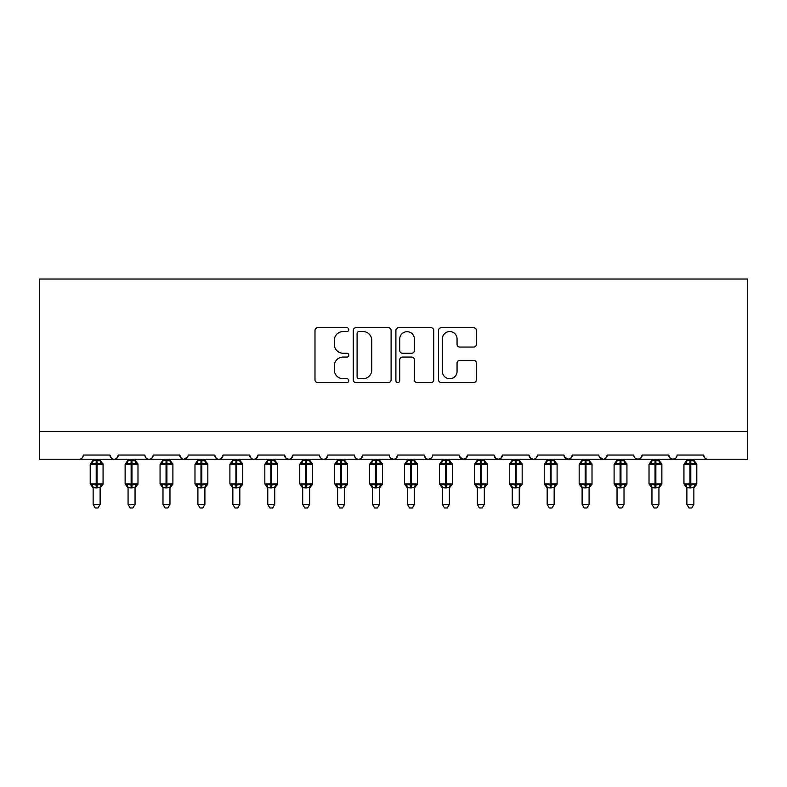 <?xml version="1.0" encoding="UTF-8"?>
<svg xmlns="http://www.w3.org/2000/svg" width="787" height="787" viewBox="0 0 787 787"><rect width="100%" height="100%" fill="white"/><g stroke="black" fill="none" stroke-linecap="round" stroke-linejoin="round"><path stroke-width="1.18" d="M348.798 329.645A1.918 1.918 0 0 0 346.88 327.726L317.732 327.726A2.745 2.745 0 0 0 314.997 330.471L314.997 379.836A2.745 2.745 0 0 0 317.732 382.58L346.88 382.58A1.918 1.918 0 0 0 348.798 380.662A1.918 1.918 0 0 0 346.88 378.734L343.102 378.734A8.775 8.775 0 0 1 334.327 369.959L334.327 365.847A8.775 8.775 0 0 1 343.102 357.072L346.88 357.072A1.918 1.918 0 0 0 348.798 355.153A1.918 1.918 0 0 0 346.88 353.235L343.102 353.235A8.775 8.775 0 0 1 334.327 344.46L334.327 340.338A8.775 8.775 0 0 1 343.102 331.563L346.88 331.563A1.918 1.918 0 0 0 348.798 329.645M473.656 347.057A2.745 2.745 0 0 0 476.391 344.322L476.391 330.471A2.745 2.745 0 0 0 473.656 327.726L441.291 327.726A2.745 2.745 0 0 0 438.546 330.471L438.546 379.836A2.745 2.745 0 0 0 441.291 382.58L473.656 382.58A2.745 2.745 0 0 0 476.391 379.836L476.391 363.102A2.745 2.745 0 0 0 473.656 360.357L459.805 360.357A2.745 2.745 0 0 0 457.06 363.102L457.06 371.405A7.339 7.339 0 0 1 449.721 378.734A7.339 7.339 0 0 1 442.383 371.405L442.383 338.902A7.339 7.339 0 0 1 449.721 331.563A7.339 7.339 0 0 1 457.06 338.902L457.06 344.322A2.745 2.745 0 0 0 459.805 347.057L473.656 347.057M39.35 431.286L747.65 431.286L747.65 279.011L39.35 279.011L39.35 459.234L79.162 459.234C81.386 459.313 82.783 457.916 83.353 455.043L109.905 455.043L111.429 458.28M391.1 330.471A2.745 2.745 0 0 0 388.355 327.726L355.999 327.726A2.745 2.745 0 0 0 353.255 330.471L353.255 379.836A2.745 2.745 0 0 0 355.999 382.58L388.355 382.58A2.745 2.745 0 0 0 391.1 379.836L391.1 330.471M398.645 327.726L431.001 327.726A2.745 2.745 0 0 1 433.745 330.471L433.745 379.836A2.745 2.745 0 0 1 431.001 382.58L417.159 382.58A2.745 2.745 0 0 1 414.415 379.836L414.415 359.816A2.745 2.745 0 0 0 411.67 357.072L402.482 357.072A2.745 2.745 0 0 0 399.737 359.816L399.737 380.662A1.918 1.918 0 0 1 397.819 382.58A1.918 1.918 0 0 1 395.9 380.662L395.9 330.471A2.745 2.745 0 0 1 398.645 327.726M79.162 459.234C81.386 459.313 82.783 457.916 83.353 455.043A4.191 4.191 0 0 1 79.162 459.234L114.095 459.234C111.872 459.313 110.475 457.916 109.905 455.043A4.191 4.191 0 0 0 114.095 459.234A4.191 4.191 0 0 0 118.286 455.043L144.828 455.043A4.191 4.191 0 0 0 149.018 459.234A4.191 4.191 0 0 0 153.209 455.043L179.751 455.043A4.191 4.191 0 0 0 183.942 459.234A4.191 4.191 0 0 0 188.132 455.043L214.674 455.043A4.191 4.191 0 0 0 218.875 459.234A4.191 4.191 0 0 0 223.065 455.043L249.607 455.043A4.191 4.191 0 0 0 253.798 459.234A4.191 4.191 0 0 0 257.988 455.043L284.53 455.043A4.191 4.191 0 0 0 288.721 459.234A4.191 4.191 0 0 0 292.912 455.043L319.453 455.043A4.191 4.191 0 0 0 323.644 459.234A4.191 4.191 0 0 0 327.835 455.043L354.386 455.043A4.191 4.191 0 0 0 358.577 459.234A4.191 4.191 0 0 0 362.768 455.043L389.309 455.043A4.191 4.191 0 0 0 393.5 459.234A4.191 4.191 0 0 0 397.691 455.043L424.232 455.043A4.191 4.191 0 0 0 428.423 459.234A4.191 4.191 0 0 0 432.614 455.043L459.165 455.043A4.191 4.191 0 0 0 463.356 459.234A4.191 4.191 0 0 0 467.547 455.043L494.088 455.043A4.191 4.191 0 0 0 498.279 459.234A4.191 4.191 0 0 0 502.47 455.043L529.012 455.043A4.191 4.191 0 0 0 533.202 459.234A4.191 4.191 0 0 0 537.393 455.043L563.935 455.043A4.191 4.191 0 0 0 568.125 459.234A4.191 4.191 0 0 0 572.326 455.043L598.868 455.043A4.191 4.191 0 0 0 603.058 459.234A4.191 4.191 0 0 0 607.249 455.043L633.791 455.043A4.191 4.191 0 0 0 637.982 459.234A4.191 4.191 0 0 0 642.172 455.043L668.714 455.043A4.191 4.191 0 0 0 672.905 459.234A4.191 4.191 0 0 0 677.095 455.043L703.647 455.043L704.424 457.473M668.714 455.043L670.249 458.28M642.172 455.043L640.638 458.28M116.751 458.28L118.286 455.043C117.716 457.916 116.319 459.313 114.095 459.234L603.058 459.234C605.282 459.313 606.679 457.916 607.249 455.043L605.715 458.28M572.326 455.043L570.791 458.28M563.935 455.043L565.469 458.28M529.012 455.043L530.546 458.28M502.47 455.043L500.935 458.28M494.088 455.043L495.623 458.28M467.547 455.043L466.012 458.28M459.165 455.043L460.69 458.28M431.128 458.25L428.423 459.234C426.2 459.313 424.803 457.916 424.232 455.043L425.767 458.28M390.805 458.25L393.5 459.234C395.723 459.313 397.12 457.916 397.691 455.043L396.156 458.28M354.386 455.043C354.957 457.916 356.354 459.313 358.577 459.234C360.8 459.313 362.197 457.916 362.768 455.043L361.233 458.28M319.453 455.043C320.024 457.916 321.421 459.313 323.644 459.234C325.867 459.313 327.264 457.916 327.835 455.043L326.31 458.28M286.025 458.25L288.721 459.234C290.944 459.313 292.341 457.916 292.912 455.043L291.377 458.28M284.53 455.043L286.065 458.28M251.142 458.28L249.607 455.043C250.177 457.916 251.574 459.313 253.798 459.234C256.021 459.313 257.418 457.916 257.988 455.043L256.454 458.28M216.209 458.28L214.674 455.043C215.254 457.916 216.651 459.313 218.875 459.234C221.088 459.313 222.485 457.916 223.065 455.043L221.531 458.28M187.68 456.932L183.942 459.234C181.718 459.313 180.321 457.916 179.751 455.043L181.285 458.28M703.647 455.043A4.191 4.191 0 0 0 707.838 459.234C705.614 459.313 704.217 457.916 703.647 455.043M747.65 431.286L747.65 459.234L672.905 459.234L675.61 458.25M144.828 455.043C145.398 457.916 146.795 459.313 149.018 459.234C151.242 459.313 152.639 457.916 153.209 455.043M459.618 456.932L463.356 459.234L466.052 458.25M495.584 458.25L498.279 459.234L500.975 458.25M530.507 458.25L533.202 459.234C535.426 459.313 536.823 457.916 537.393 455.043M564.397 456.932L568.125 459.234L570.831 458.25M640.677 458.25L637.982 459.234L603.058 459.234L599.32 456.932M670.209 458.25L672.905 459.234L637.982 459.234L635.286 458.25M359.01 331.563A1.918 1.918 0 0 0 357.091 333.481L357.091 376.816A1.918 1.918 0 0 0 359.01 378.734L362.984 378.734A8.775 8.775 0 0 0 371.769 369.959L371.769 340.338A8.775 8.775 0 0 0 362.984 331.563L359.01 331.563M414.415 339.04A7.339 7.339 0 0 0 407.076 331.701A7.339 7.339 0 0 0 399.737 339.04L399.737 350.49A2.745 2.745 0 0 0 402.482 353.235L411.67 353.235A2.745 2.745 0 0 0 414.415 350.49L414.415 339.04M93.132 504.359L100.126 504.359L98.021 507.989L95.237 507.989L93.132 504.359L93.132 487.625A3.069 2.932 180 0 0 91.518 485.058L92.118 484.162L96.211 485.146L96.211 483.887L97.047 483.887L97.047 463.071L101.139 464.055L102.143 463.022A1.397 1.397 0 0 1 103.058 464.33L90.2 464.33L90.2 483.887L96.211 483.887L96.211 463.071L92.118 464.055L91.518 463.159A3.069 2.932 -0 0 0 93.132 460.582L100.126 460.72L100.126 459.234M100.126 504.359L100.126 487.497L96.211 487.91L96.211 485.146L97.047 485.146L97.047 483.887L103.058 483.887A1.397 1.397 0 0 1 102.143 485.205L100.126 488.088M100.126 487.635L100.126 487.625A3.069 2.932 180 0 1 101.739 485.058L101.139 484.162L97.047 485.146L97.047 487.91M96.211 487.91L93.132 487.625M93.132 459.234L93.132 460.602M92.118 464.055L92.532 462.864M101.139 464.055L100.126 460.72M100.126 487.497L101.139 484.162M93.132 487.497L92.118 484.162M128.065 504.359L135.049 504.359L132.954 507.989L130.16 507.989L128.065 504.359L128.065 487.625A3.069 2.932 180 0 0 126.451 485.058L127.051 484.162L131.134 485.146L131.134 483.887L131.97 483.887L131.97 463.071L136.062 464.055L137.066 463.022A1.397 1.397 0 0 1 137.981 464.33L125.133 464.33L125.133 483.887L131.134 483.887L131.134 463.071L127.051 464.055L126.451 463.159A3.069 2.932 -0 0 0 128.065 460.582L135.049 460.72L135.049 459.234M135.049 504.359L135.049 487.497L131.134 487.91L131.134 485.146L131.97 485.146L131.97 483.887L137.981 483.887A1.397 1.397 0 0 1 137.066 485.205L135.049 488.088M135.049 487.635L135.049 487.625A3.069 2.932 180 0 1 136.663 485.058L136.062 484.162L131.97 485.146L131.97 487.91M131.134 487.91L128.065 487.625M128.065 459.234L128.065 460.602M127.051 464.055L127.455 462.864M136.062 464.055L135.049 460.72M135.049 487.497L136.062 484.162M128.065 487.497L127.051 484.162M162.988 504.359L169.972 504.359L167.877 507.989L165.083 507.989L162.988 504.359L162.988 487.625A3.069 2.932 180 0 0 161.374 485.058L161.974 484.162L166.057 485.146L166.057 483.887L166.903 483.887L166.903 463.071L170.986 464.055L171.989 463.022A1.397 1.397 0 0 1 172.904 464.33L160.056 464.33L160.056 483.887L166.057 483.887L166.057 463.071L161.974 464.055L161.374 463.159A3.069 2.932 -0 0 0 162.988 460.582L169.972 460.72L169.972 459.234M169.972 504.359L169.972 487.497L166.057 487.91L166.057 485.146L166.903 485.146L166.903 483.887L172.904 483.887A1.397 1.397 0 0 1 171.989 485.205L169.972 488.088M169.972 487.635L169.972 487.625A3.069 2.932 180 0 1 171.586 485.058L170.986 484.162L166.903 485.146L166.903 487.91M166.057 487.91L162.988 487.625M162.988 459.234L162.988 460.602M161.974 464.055L162.388 462.864M170.986 464.055L169.972 460.72M169.972 487.497L170.986 484.162M162.988 487.497L161.974 484.162M197.911 504.359L204.895 504.359L202.8 507.989L200.016 507.989L197.911 504.359L197.911 487.625A3.069 2.932 180 0 0 196.297 485.058L196.898 484.162L200.99 485.146L200.99 483.887L201.826 483.887L201.826 463.071L205.909 464.055L206.912 463.022A1.397 1.397 0 0 1 207.837 464.33L194.979 464.33L194.979 483.887L200.99 483.887L200.99 463.071L196.898 464.055L196.297 463.159A3.069 2.932 -0 0 0 197.911 460.582L204.905 460.72L204.895 459.234M204.895 504.359L204.905 487.497L200.99 487.91L200.99 485.146L201.826 485.146L201.826 483.887L207.837 483.887A1.397 1.397 0 0 1 206.912 485.205L204.895 488.088M204.895 487.635L204.895 487.625A3.069 2.932 180 0 1 206.509 485.058L205.909 484.162L201.826 485.146L201.826 487.91M200.99 487.91L197.911 487.625M197.911 459.234L197.911 460.602M196.898 464.055L197.311 462.864M205.909 464.055L204.905 460.72M204.905 487.497L205.909 484.162M197.911 487.497L196.898 484.162M232.844 504.359L239.828 504.359L237.733 507.989L234.939 507.989L232.844 504.359L232.844 487.625A3.069 2.932 180 0 0 231.23 485.058L231.831 484.162L235.913 485.146L235.913 483.887L236.749 483.887L236.749 463.071L240.842 464.055L241.845 463.022A1.397 1.397 0 0 1 242.76 464.33L229.902 464.33L229.902 483.887L235.913 483.887L235.913 463.071L231.831 464.055L231.23 463.159A3.069 2.932 -0 0 0 232.844 460.582L239.828 460.72L239.828 459.234M239.828 504.359L239.828 487.497L235.913 487.91L235.913 485.146L236.749 485.146L236.749 483.887L242.76 483.887A1.397 1.397 0 0 1 241.845 485.205L239.828 488.088M239.828 487.635L239.828 487.625A3.069 2.932 180 0 1 241.442 485.058L240.842 484.162L236.749 485.146L236.749 487.91M235.913 487.91L232.844 487.625M232.844 459.234L232.844 460.602M231.831 464.055L232.234 462.864M240.842 464.055L239.828 460.72M239.828 487.497L240.842 484.162M232.834 487.497L231.831 484.162M267.767 504.359L274.752 504.359L272.656 507.989L269.862 507.989L267.767 504.359L267.767 487.625A3.069 2.932 180 0 0 266.154 485.058L266.754 484.162L270.836 485.146L270.836 483.887L271.682 483.887L271.682 463.071L275.765 464.055L276.768 463.022A1.397 1.397 0 0 1 277.683 464.33L264.835 464.33L264.835 483.887L270.836 483.887L270.836 463.071L266.754 464.055L266.154 463.159A3.069 2.932 -0 0 0 267.767 460.582L274.752 460.72L274.752 459.234M274.752 504.359L274.752 487.497L270.836 487.91L270.836 485.146L271.682 485.146L271.682 483.887L277.683 483.887A1.397 1.397 0 0 1 276.768 485.205L274.752 488.088M274.752 487.635L274.752 487.625A3.069 2.932 180 0 1 276.365 485.058L275.765 484.162L271.682 485.146L271.682 487.91M270.836 487.91L267.767 487.625M267.767 459.234L267.767 460.602M266.754 464.055L267.167 462.864M275.765 464.055L274.752 460.72M274.752 487.497L275.765 484.162M267.767 487.497L266.754 484.162M302.69 504.359L309.675 504.359L307.579 507.989L304.785 507.989L302.69 504.359L302.69 487.625A3.069 2.932 180 0 0 301.077 485.058L301.677 484.162L305.769 485.146L305.769 483.887L306.605 483.887L306.605 463.071L310.688 464.055L311.691 463.022A1.397 1.397 0 0 1 312.616 464.33L299.758 464.33L299.758 483.887L305.769 483.887L305.769 463.071L301.677 464.055L301.077 463.159A3.069 2.932 -0 0 0 302.69 460.582L309.685 460.72L309.675 459.234M309.675 504.359L309.685 487.497L305.769 487.91L305.769 485.146L306.605 485.146L306.605 483.887L312.616 483.887A1.397 1.397 0 0 1 311.691 485.205L309.675 488.088M309.675 487.635L309.675 487.625A3.069 2.932 180 0 1 311.288 485.058L310.688 484.162L306.605 485.146L306.605 487.91M305.769 487.91L302.69 487.625M302.69 459.234L302.69 460.602M301.677 464.055L302.09 462.864M310.688 464.055L309.685 460.72M309.685 487.497L310.688 484.162M302.69 487.497L301.677 484.162M337.623 504.359L344.608 504.359L342.502 507.989L339.718 507.989L337.623 504.359L337.623 487.625A3.069 2.932 180 0 0 336 485.058L336.6 484.162L340.692 485.146L340.692 483.887L341.528 483.887L341.528 463.071L345.621 464.055L346.624 463.022A1.397 1.397 0 0 1 347.539 464.33L334.682 464.33L334.682 483.887L340.692 483.887L340.692 463.071L336.6 464.055L336 463.159A3.069 2.932 -0 0 0 337.623 460.582L344.608 460.72L344.608 459.234M344.608 504.359L344.608 487.497L340.692 487.91L340.692 485.146L341.528 485.146L341.528 483.887L347.539 483.887A1.397 1.397 0 0 1 346.624 485.205L344.608 488.088M344.608 487.635L344.608 487.625A3.069 2.932 180 0 1 346.221 485.058L345.621 484.162L341.528 485.146L341.528 487.91M340.692 487.91L337.623 487.625M337.623 459.234L337.623 460.602M336.6 464.055L337.013 462.864M345.621 464.055L344.608 460.72M344.608 487.497L345.621 484.162M337.613 487.497L336.6 484.162M372.546 504.359L379.531 504.359L377.435 507.989L374.642 507.989L372.546 504.359L372.546 487.625A3.069 2.932 180 0 0 370.933 485.058L371.533 484.162L375.615 485.146L375.615 483.887L376.452 483.887L376.452 463.071L380.544 464.055L381.547 463.022A1.397 1.397 0 0 1 382.462 464.33L369.615 464.33L369.615 483.887L375.615 483.887L375.615 463.071L371.533 464.055L370.933 463.159A3.069 2.932 -0 0 0 372.546 460.582L379.531 460.72L379.531 459.234M379.531 504.359L379.531 487.497L375.615 487.91L375.615 485.146L376.452 485.146L376.452 483.887L382.462 483.887A1.397 1.397 0 0 1 381.547 485.205L379.531 488.088M379.531 487.635L379.531 487.625A3.069 2.932 180 0 1 381.144 485.058L380.544 484.162L376.452 485.146L376.452 487.91M375.615 487.91L372.546 487.625M372.546 459.234L372.546 460.602M371.533 464.055L371.946 462.864M380.544 464.055L379.531 460.72M379.531 487.497L380.544 484.162M372.546 487.497L371.533 484.162M407.469 504.359L414.454 504.359L412.358 507.989L409.565 507.989L407.469 504.359L407.469 487.625A3.069 2.932 180 0 0 405.856 485.058L406.456 484.162L410.548 485.146L410.548 483.887L411.385 483.887L411.385 463.071L415.467 464.055L416.471 463.022A1.397 1.397 0 0 1 417.385 464.33L404.538 464.33L404.538 483.887L410.548 483.887L410.548 463.071L406.456 464.055L405.856 463.159A3.069 2.932 -0 0 0 407.469 460.582L414.454 460.72L414.454 459.234M414.454 504.359L414.454 487.497L410.548 487.91L410.548 485.146L411.385 485.146L411.385 483.887L417.385 483.887A1.397 1.397 0 0 1 416.471 485.205L414.454 488.088M414.454 487.635L414.454 487.625A3.069 2.932 180 0 1 416.067 485.058L415.467 484.162L411.385 485.146L411.385 487.91M410.548 487.91L407.469 487.625M407.469 459.234L407.469 460.602M406.456 464.055L406.869 462.864M415.467 464.055L414.454 460.72M414.454 487.497L415.467 484.162M407.469 487.497L406.456 484.162M442.392 504.359L449.377 504.359L447.282 507.989L444.498 507.989L442.392 504.359L442.392 487.625A3.069 2.932 180 0 0 440.779 485.058L441.379 484.162L445.472 485.146L445.472 483.887L446.308 483.887L446.308 463.071L450.4 464.055L451.404 463.022A1.397 1.397 0 0 1 452.318 464.33L439.461 464.33L439.461 483.887L445.472 483.887L445.472 463.071L441.379 464.055L440.779 463.159A3.069 2.932 -0 0 0 442.392 460.582L449.387 460.72L449.377 459.234M449.377 504.359L449.387 487.497L445.472 487.91L445.472 485.146L446.308 485.146L446.308 483.887L452.318 483.887A1.397 1.397 0 0 1 451.404 485.205L449.377 488.088M449.377 487.635L449.377 487.625A3.069 2.932 180 0 1 451 485.058L450.4 484.162L446.308 485.146L446.308 487.91M445.472 487.91L442.392 487.625M442.392 459.234L442.392 460.602M441.379 464.055L441.792 462.864M450.4 464.055L449.387 460.72M449.387 487.497L450.4 484.162M442.392 487.497L441.379 484.162M477.325 504.359L484.31 504.359L482.215 507.989L479.421 507.989L477.325 504.359L477.325 487.625A3.069 2.932 180 0 0 475.712 485.058L476.312 484.162L480.395 485.146L480.395 483.887L481.231 483.887L481.231 463.071L485.323 464.055L486.327 463.022A1.397 1.397 0 0 1 487.242 464.33L474.384 464.33L474.384 483.887L480.395 483.887L480.395 463.071L476.312 464.055L475.712 463.159A3.069 2.932 -0 0 0 477.325 460.582L484.31 460.72L484.31 459.234M484.31 504.359L484.31 487.497L480.395 487.91L480.395 485.146L481.231 485.146L481.231 483.887L487.242 483.887A1.397 1.397 0 0 1 486.327 485.205L484.31 488.088M484.31 487.635L484.31 487.625A3.069 2.932 180 0 1 485.923 485.058L485.323 484.162L481.231 485.146L481.231 487.91M480.395 487.91L477.325 487.625M477.325 459.234L477.325 460.602M476.312 464.055L476.715 462.864M485.323 464.055L484.31 460.72M484.31 487.497L485.323 484.162M477.315 487.497L476.312 484.162M512.248 504.359L519.233 504.359L517.138 507.989L514.344 507.989L512.248 504.359L512.248 487.625A3.069 2.932 180 0 0 510.635 485.058L511.235 484.162L515.318 485.146L515.318 483.887L516.164 483.887L516.164 463.071L520.246 464.055L521.25 463.022A1.397 1.397 0 0 1 522.165 464.33L509.317 464.33L509.317 483.887L515.318 483.887L515.318 463.071L511.235 464.055L510.635 463.159A3.069 2.932 -0 0 0 512.248 460.582L519.233 460.72L519.233 459.234M519.233 504.359L519.233 487.497L515.318 487.91L515.318 485.146L516.164 485.146L516.164 483.887L522.165 483.887A1.397 1.397 0 0 1 521.25 485.205L519.233 488.088M519.233 487.635L519.233 487.625A3.069 2.932 180 0 1 520.846 485.058L520.246 484.162L516.164 485.146L516.164 487.91M515.318 487.91L512.248 487.625M512.248 459.234L512.248 460.602M511.235 464.055L511.648 462.864M520.246 464.055L519.233 460.72M519.233 487.497L520.246 484.162M512.248 487.497L511.235 484.162M547.172 504.359L554.156 504.359L552.061 507.989L549.267 507.989L547.172 504.359L547.172 487.625A3.069 2.932 180 0 0 545.558 485.058L546.158 484.162L550.251 485.146L550.251 483.887L551.087 483.887L551.087 463.071L555.169 464.055L556.173 463.022A1.397 1.397 0 0 1 557.098 464.33L544.24 464.33L544.24 483.887L550.251 483.887L550.251 463.071L546.158 464.055L545.558 463.159A3.069 2.932 -0 0 0 547.172 460.582L554.166 460.72L554.156 459.234M554.156 504.359L554.166 487.497L550.251 487.91L550.251 485.146L551.087 485.146L551.087 483.887L557.098 483.887A1.397 1.397 0 0 1 556.173 485.205L554.156 488.088M554.156 487.635L554.156 487.625A3.069 2.932 180 0 1 555.77 485.058L555.169 484.162L551.087 485.146L551.087 487.91M550.251 487.91L547.172 487.625M547.172 459.234L547.172 460.602M546.158 464.055L546.572 462.864M555.169 464.055L554.166 460.72M554.166 487.497L555.169 484.162M547.172 487.497L546.158 484.162M582.105 504.359L589.089 504.359L586.984 507.989L584.2 507.989L582.105 504.359L582.105 487.625A3.069 2.932 180 0 0 580.491 485.058L581.091 484.162L585.174 485.146L585.174 483.887L586.01 483.887L586.01 463.071L590.102 464.055L591.106 463.022A1.397 1.397 0 0 1 592.021 464.33L579.163 464.33L579.163 483.887L585.174 483.887L585.174 463.071L581.091 464.055L580.491 463.159A3.069 2.932 -0 0 0 582.105 460.582L589.089 460.72L589.089 459.234M589.089 504.359L589.089 487.497L585.174 487.91L585.174 485.146L586.01 485.146L586.01 483.887L592.021 483.887A1.397 1.397 0 0 1 591.106 485.205L589.089 488.088M589.089 487.635L589.089 487.625A3.069 2.932 180 0 1 590.703 485.058L590.102 484.162L586.01 485.146L586.01 487.91M585.174 487.91L582.105 487.625M582.105 459.234L582.105 460.602M581.091 464.055L581.495 462.864M590.102 464.055L589.089 460.72M589.089 487.497L590.102 484.162M582.095 487.497L581.091 484.162M617.028 504.359L624.012 504.359L621.917 507.989L619.123 507.989L617.028 504.359L617.028 487.625A3.069 2.932 180 0 0 615.414 485.058L616.014 484.162L620.097 485.146L620.097 483.887L620.943 483.887L620.943 463.071L625.026 464.055L626.029 463.022A1.397 1.397 0 0 1 626.944 464.33L614.096 464.33L614.096 483.887L620.097 483.887L620.097 463.071L616.014 464.055L615.414 463.159A3.069 2.932 -0 0 0 617.028 460.582L624.012 460.72L624.012 459.234M624.012 504.359L624.012 487.497L620.097 487.91L620.097 485.146L620.943 485.146L620.943 483.887L626.944 483.887A1.397 1.397 0 0 1 626.029 485.205L624.012 488.088M624.012 487.635L624.012 487.625A3.069 2.932 180 0 1 625.626 485.058L625.026 484.162L620.943 485.146L620.943 487.91M620.097 487.91L617.028 487.625M617.028 459.234L617.028 460.602M616.014 464.055L616.428 462.864M625.026 464.055L624.012 460.72M624.012 487.497L625.026 484.162M617.028 487.497L616.014 484.162M651.951 504.359L658.935 504.359L656.84 507.989L654.046 507.989L651.951 504.359L651.951 487.625A3.069 2.932 180 0 0 650.337 485.058L650.938 484.162L655.03 485.146L655.03 483.887L655.866 483.887L655.866 463.071L659.949 464.055L660.952 463.022A1.397 1.397 0 0 1 661.867 464.33L649.019 464.33L649.019 483.887L655.03 483.887L655.03 463.071L650.938 464.055L650.337 463.159A3.069 2.932 -0 0 0 651.951 460.582L658.935 460.72L658.935 459.234M658.935 504.359L658.935 487.497L655.03 487.91L655.03 485.146L655.866 485.146L655.866 483.887L661.867 483.887A1.397 1.397 0 0 1 660.952 485.205L658.935 488.088M658.935 487.635L658.935 487.625A3.069 2.932 180 0 1 660.549 485.058L659.949 484.162L655.866 485.146L655.866 487.91M655.03 487.91L651.951 487.625M651.951 459.234L651.951 460.602M650.938 464.055L651.351 462.864M659.949 464.055L658.935 460.72M658.935 487.497L659.949 484.162M651.951 487.497L650.938 484.162M686.874 504.359L693.868 504.359L691.763 507.989L688.979 507.989L686.874 504.359L686.874 487.625A3.069 2.932 180 0 0 685.261 485.058L685.861 484.162L689.953 485.146L689.953 483.887L690.789 483.887L690.789 463.071L694.882 464.055L695.885 463.022A1.397 1.397 0 0 1 696.8 464.33L683.942 464.33L683.942 483.887L689.953 483.887L689.953 463.071L685.861 464.055L685.261 463.159A3.069 2.932 -0 0 0 686.874 460.582L693.868 460.72L693.868 459.234M693.868 504.359L693.868 487.497L689.953 487.91L689.953 485.146L690.789 485.146L690.789 483.887L696.8 483.887A1.397 1.397 0 0 1 695.885 485.205L693.868 488.088M693.868 487.635L693.868 487.625A3.069 2.932 180 0 1 695.482 485.058L694.882 484.162L690.789 485.146L690.789 487.91M689.953 487.91L686.874 487.625M686.874 459.234L686.874 460.602M685.861 464.055L686.274 462.864M694.882 464.055L693.868 460.72M693.868 487.497L694.882 484.162M686.874 487.497L685.861 484.162M97.047 460.306L97.047 463.071L96.211 463.071L96.211 460.306M101.739 463.159A3.069 2.932 -0 0 1 100.126 460.582M131.97 460.306L131.97 463.071L131.134 463.071L131.134 460.306M136.663 463.159A3.069 2.932 -0 0 1 135.049 460.582M166.903 460.306L166.903 463.071L166.057 463.071L166.057 460.306M171.586 463.159A3.069 2.932 -0 0 1 169.972 460.582M201.826 460.306L201.826 463.071L200.99 463.071L200.99 460.306M206.509 463.159A3.069 2.932 -0 0 1 204.895 460.582M236.749 460.306L236.749 463.071L235.913 463.071L235.913 460.306M241.442 463.159A3.069 2.932 -0 0 1 239.828 460.582M271.682 460.306L271.682 463.071L270.836 463.071L270.836 460.306M276.365 463.159A3.069 2.932 -0 0 1 274.752 460.582M306.605 460.306L306.605 463.071L305.769 463.071L305.769 460.306M311.288 463.159A3.069 2.932 -0 0 1 309.675 460.582M341.528 460.306L341.528 463.071L340.692 463.071L340.692 460.306M346.221 463.159A3.069 2.932 -0 0 1 344.608 460.582M376.452 460.306L376.452 463.071L375.615 463.071L375.615 460.306M381.144 463.159A3.069 2.932 -0 0 1 379.531 460.582M411.385 460.306L411.385 463.071L410.548 463.071L410.548 460.306M416.067 463.159A3.069 2.932 -0 0 1 414.454 460.582M446.308 460.306L446.308 463.071L445.472 463.071L445.472 460.306M451 463.159A3.069 2.932 -0 0 1 449.377 460.582M481.231 460.306L481.231 463.071L480.395 463.071L480.395 460.306M485.923 463.159A3.069 2.932 -0 0 1 484.31 460.582M516.164 460.306L516.164 463.071L515.318 463.071L515.318 460.306M520.846 463.159A3.069 2.932 -0 0 1 519.233 460.582M551.087 460.306L551.087 463.071L550.251 463.071L550.251 460.306M555.77 463.159A3.069 2.932 -0 0 1 554.156 460.582M586.01 460.306L586.01 463.071L585.174 463.071L585.174 460.306M590.703 463.159A3.069 2.932 -0 0 1 589.089 460.582M620.943 460.306L620.943 463.071L620.097 463.071L620.097 460.306M625.626 463.159A3.069 2.932 -0 0 1 624.012 460.582M655.866 460.306L655.866 463.071L655.03 463.071L655.03 460.306M660.549 463.159A3.069 2.932 -0 0 1 658.935 460.582M690.789 460.306L690.789 463.071L689.953 463.071L689.953 460.306M695.482 463.159A3.069 2.932 -0 0 1 693.868 460.582M103.058 483.887L103.058 464.33M93.132 488.088L90.2 483.887M93.132 460.129L90.2 464.33M102.143 463.022L100.126 460.129M137.981 483.887L137.981 464.33M128.065 488.088L125.133 483.887M128.065 460.129L125.133 464.33M137.066 463.022L135.049 460.129M172.904 483.887L172.904 464.33M162.988 488.088L160.056 483.887M162.988 460.129L160.056 464.33M171.989 463.022L169.972 460.129M207.837 483.887L207.837 464.33M197.911 488.088L194.979 483.887M197.911 460.129L194.979 464.33M206.912 463.022L204.895 460.129M242.76 483.887L242.76 464.33M232.844 488.088L229.902 483.887M232.844 460.129L229.902 464.33M241.845 463.022L239.828 460.129M277.683 483.887L277.683 464.33M267.767 488.088L264.835 483.887M267.767 460.129L264.835 464.33M276.768 463.022L274.752 460.129M312.616 483.887L312.616 464.33M302.69 488.088L299.758 483.887M302.69 460.129L299.758 464.33M311.691 463.022L309.675 460.129M347.539 483.887L347.539 464.33M337.623 488.088L334.682 483.887M337.623 460.129L334.682 464.33M346.624 463.022L344.608 460.129M382.462 483.887L382.462 464.33M372.546 488.088L369.615 483.887M372.546 460.129L369.615 464.33M381.547 463.022L379.531 460.129M417.385 483.887L417.385 464.33M407.469 488.088L404.538 483.887M407.469 460.129L404.538 464.33M416.471 463.022L414.454 460.129M452.318 483.887L452.318 464.33M442.392 488.088L439.461 483.887M442.392 460.129L439.461 464.33M451.404 463.022L449.377 460.129M487.242 483.887L487.242 464.33M477.325 488.088L474.384 483.887M477.325 460.129L474.384 464.33M486.327 463.022L484.31 460.129M522.165 483.887L522.165 464.33M512.248 488.088L509.317 483.887M512.248 460.129L509.317 464.33M521.25 463.022L519.233 460.129M557.098 483.887L557.098 464.33M547.172 488.088L544.24 483.887M547.172 460.129L544.24 464.33M556.173 463.022L554.156 460.129M592.021 483.887L592.021 464.33M582.105 488.088L579.163 483.887M582.105 460.129L579.163 464.33M591.106 463.022L589.089 460.129M626.944 483.887L626.944 464.33M617.028 488.088L614.096 483.887M617.028 460.129L614.096 464.33M626.029 463.022L624.012 460.129M661.867 483.887L661.867 464.33M651.951 488.088L649.019 483.887M651.951 460.129L649.019 464.33M660.952 463.022L658.935 460.129M696.8 483.887L696.8 464.33M686.874 488.088L683.942 483.887M686.874 460.129L683.942 464.33M695.885 463.022L693.868 460.129"/></g></svg>
